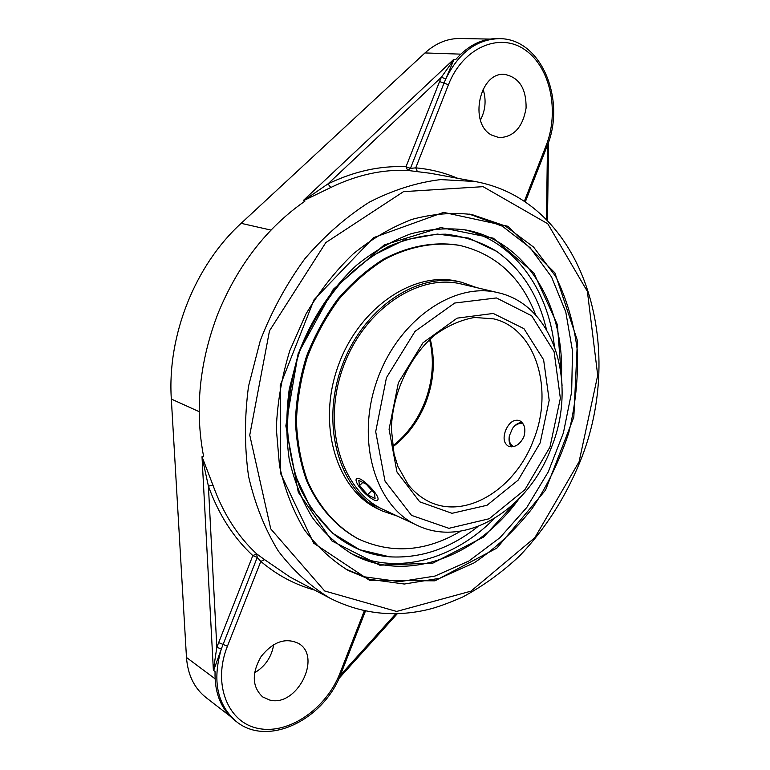 <?xml version="1.0" encoding="UTF-8"?>
<svg xmlns="http://www.w3.org/2000/svg" width="770" height="770" viewBox="0 0 770 770"><rect width="100%" height="100%" fill="white"/><g stroke="black" fill="none" stroke-linecap="round" stroke-linejoin="round"><path stroke-width="1.16" d="M505.582 430.507C509.114 422.432 513.744 419.121 519.49 420.564C524.62 423.596 526.064 429.054 523.821 436.917C519.914 444.569 514.918 447.736 508.845 446.408L508.575 446.302C503.869 443.491 502.868 438.226 505.582 430.507M496.534 251.309C521.829 269.385 538.461 295.411 546.421 329.406C538.461 295.411 521.829 269.385 496.534 251.309L468.699 238.094L437.389 234.08L404.414 240.009L371.881 255.977L342.044 281.31C324.141 302.379 309.761 326.384 298.924 353.324C290.588 381.15 286.835 408.899 287.672 436.58L295.18 475.061L310.628 507.921L332.678 533.225L359.628 549.703L389.62 556.826C420.93 558.558 450.363 548.461 477.92 526.536C450.421 548.413 421.055 558.51 389.812 556.835C369.841 555.305 351.64 548.125 335.21 535.304C321.09 522.666 309.386 506.949 300.098 488.161C292.504 467.9 288.163 445.907 287.085 422.201C288.019 398.003 292.331 373.999 300.04 350.196L315.787 316.691L336.673 287.287C352.747 270.145 370.158 256.487 388.898 246.304C407.965 238.344 426.869 234.301 445.609 234.176C463.838 236.255 480.653 241.857 496.053 250.982L496.082 251.001M461.528 284.063L461.509 284.053C417.841 272.975 362.632 310.358 342.496 369.032C321.918 427.552 342.072 491.106 383.21 509.48M476.784 287.662L461.74 282.311C417.465 271.136 361.505 309.049 341.1 368.551C320.233 427.889 340.638 492.319 382.305 510.991L397.407 516.112M535.756 315.094C521.29 277.441 496.082 254.244 460.133 245.505L459.045 245.284C434.829 241.28 408.678 245.899 383.441 259.23C366.944 269.644 351.746 282.898 337.847 299.001C325.036 316.48 314.564 335.643 306.441 356.51C299.886 377.916 296.219 399.447 295.43 421.103C296.354 442.355 300.059 462.173 306.556 480.567C318.097 506.67 335.758 526.507 357.242 538.374L358.233 538.875C391.843 554.294 425.993 551.715 460.681 531.156M460.133 245.505C435.907 241.501 409.746 246.131 384.5 259.471C367.983 269.895 352.775 283.168 338.877 299.289C326.056 316.778 315.575 335.97 307.442 356.856C300.878 378.291 297.201 399.842 296.421 421.517C297.336 442.789 301.041 462.626 307.538 481.038C319.078 507.16 336.74 527.007 358.233 538.875M461.74 282.311L458.083 281.445C413.856 270.299 358.012 308.058 337.664 367.357C316.865 426.493 337.279 490.74 378.898 509.394L382.305 510.991M513.59 446.571C510.106 444.791 508.691 441.22 509.355 435.858L512.531 428.389C515.929 424.164 519.5 422.692 523.215 423.991M522.002 422.364C518.624 422.557 515.582 424.414 512.859 427.937L512.531 428.389M509.355 435.858L509.268 436.417C508.633 440.806 509.413 444.28 511.607 446.841M357.944 484.869C356.106 481.808 355.596 479.787 356.443 478.805C359.667 474.512 381.843 496.968 377.531 500.173C375.462 502.925 362.651 492.877 357.944 484.869M366.299 484.234L374.49 493.416L375.077 498.623L367.579 494.725L359.503 485.668L358.801 480.384L366.299 484.234M359.503 485.668L362.786 482.424M367.579 494.725L371.862 490.471M562.071 385.645L557.384 324.68L533.803 272.859L493.358 238.2L440.883 227.573L384.201 244.937L333.304 289.289L298.163 353.613L285.843 425.868L298.279 492.222L331.976 540.992L379.735 565.19L432.961 563.082L483.599 537.046L525.073 492.126M518.922 498.893C477.679 556.181 407.465 583.583 353.122 554.621C337.683 545.391 324.074 533.013 312.293 517.479C301.85 500.317 294.15 480.904 289.193 459.228C286.017 436.638 286.026 413.298 289.231 389.197L298.385 353.709C311.35 319.03 331.62 288.346 356.587 265.217C373.902 251.28 391.988 240.817 410.824 233.82C429.699 228.94 448.053 227.66 465.889 229.989C526.497 240.943 564.603 305.988 561.446 376.52M345.99 569.222L365.028 576.903L399.659 581.658L434.915 576.085L468.892 561.022L499.98 537.672L526.805 507.449L548.24 471.943L563.419 432.846L571.658 391.92L572.514 351.014L565.786 312.023L551.522 276.921L530.106 247.68L502.319 226.178L469.373 214.118M554.333 345.797C548.067 288.471 513.128 240.211 462.924 229.47M350.456 553.168C396.502 575.883 453.828 559.675 494.292 518.585M369.465 579.29L348.194 570.445C331.581 560.213 316.942 546.585 304.266 529.558C293.043 510.779 284.794 489.556 279.5 465.898L276.305 428.467C277.373 402.412 281.868 376.501 289.78 350.725L305.921 314.112C319.454 291.281 335.181 271.242 353.112 253.975C371.929 238.69 391.564 227.15 412.017 219.373C432.509 213.868 452.442 212.251 471.827 214.512L505.274 225.966L533.591 247.093L555.507 276.189C566.739 298.856 574.006 323.631 577.317 350.514C578.328 377.974 575.45 405.492 568.684 433.048C559.809 460.085 547.634 485.244 532.157 508.547C515.024 530.27 495.639 548.404 474.002 562.928L439.814 578.28L404.327 584.026L369.465 579.29M369.639 580.368L434.963 580.83L496.939 548.048L545.564 490.067L573.823 417.138L577.442 340.658L554.881 272.84L508.046 226.313L443.587 212.376L373.585 237.641L314.035 299.771L280.213 385.433L280.627 473.579L313.717 543.187L369.639 580.368M330.821 187.485L327.943 183.905L441.393 77.202L445.753 78.983L444.011 83.121L439.564 81.514L406.002 166.734L410.439 168.38L407.696 170.43L406.002 166.734C380.236 165.54 354.219 171.258 327.943 183.905L303.659 200.614L330.821 187.485C356.693 174.983 382.315 169.294 407.696 170.43L430.507 173.298L474.946 181.489L440.594 179.593C416.753 182.5 392.96 190.046 369.234 202.212C346.009 217.005 324.555 235.832 304.891 258.71C286.738 283.553 271.877 310.811 260.318 340.494L248.527 386.261C244.427 417.321 244.446 447.36 248.575 476.389C254.976 504.196 264.87 529.048 278.249 550.954C293.303 570.753 310.608 586.538 330.166 598.29C361.332 613.873 393.951 617.617 428.043 609.532C436.282 607.607 447.793 603.459 462.578 597.077C482.925 586.153 501.944 572.437 519.625 555.911C545.16 529.077 565.247 497.824 579.877 462.144C627.175 347.626 584.613 201.288 474.946 181.489M499.335 38.644L497.208 38.606C481.779 38.567 467.948 45.536 455.734 59.521L453.992 59.454L445.753 78.983C458.747 52.697 476.611 39.251 499.335 38.644C541.762 38.385 566.451 100.822 546.893 146.666L525.265 202.029M453.992 59.454L441.393 77.202L439.564 81.514M364.364 610.745L339.994 673.105C326.451 708.381 289.26 734.599 258.681 728.516C227.901 723.001 212.231 684.155 227.419 646.232L260.809 561.407L257.247 557.393L221.327 648.956L216.832 647.31L208.401 486.091L213.02 485.341L202.01 456.706L208.401 486.091C218.613 514.447 233.426 537.614 252.83 555.594L256.67 553.89L257.247 557.393L252.83 555.594L216.832 647.31L213.377 670.131L215.051 671.584C214.493 692.99 221.048 709.237 234.706 720.316L236.38 721.606C217.14 704.868 212.125 680.641 221.327 648.956L213.627 670.497M303.659 200.614L304.882 201.191C266.805 227.776 237.863 265.14 218.064 313.294C199.392 361.958 194.598 409.784 203.675 456.754L202.317 456.504M314.593 590.051C295.074 584.776 277.142 575.219 260.809 561.407L264.601 559.655L256.67 553.89C237.593 536.141 223.04 513.282 213.02 485.341M269.827 700.094L262.657 696.917C252.06 686.821 251.53 673.375 261.059 656.589C273.071 641.622 285.603 637.252 298.635 643.47C322.322 656.868 296.825 707.322 269.827 700.094M457.659 178.303C444.483 172.663 430.507 169.179 415.742 167.85L448.458 84.729L444.011 83.121L410.439 168.38L415.742 167.85L417.359 171.537M491.433 135C468.516 123.056 479.691 71.456 504.706 74.42C519.201 77.385 526.324 88.589 526.093 108.031C522.82 127.146 513.85 137.022 499.181 137.657L491.433 135M254.504 672.893C265.265 666.368 271.656 656.925 273.706 644.557M480.442 120.053C485.562 110.12 486.438 99.811 483.06 89.137M489.797 39.087L460.114 38.5C447.466 38.375 435.753 43.187 424.973 52.938L241.135 223.329C195.118 265.265 167.09 335.489 171.325 399.053L186.475 657.465C187.774 674.809 194.242 688.13 205.869 697.418L230.009 716.119M392.681 446.966C407.426 435.762 418.476 420.93 425.839 402.469C434.011 380.948 435.464 359.783 430.199 338.983M533.418 440.286C515.707 488.257 467.092 519.269 430.199 502.213C421.922 498.334 414.626 492.54 408.283 484.821L398.003 466.63L394.038 453.915L391.362 428.813C392.373 393.258 409.486 356.548 434.742 335.046C447.784 325.652 461.095 319.791 474.667 317.461L493.868 318.896C536.084 328.896 554.102 389.909 533.418 440.286M498.055 292.687C453.954 281.464 397.676 320.291 376.848 380.967C355.576 441.489 375.673 506.843 417.234 525.371C466.245 548.943 528.932 508.566 551.31 447.707C577.51 383.951 554.641 305.276 498.055 292.687L461.509 284.053M549.963 447.072L524.88 489.72L489.181 518.759L448.91 528.316L411.546 515.38L385 481.096L375.702 431.672L386.453 377.666L415.03 331.379L454.704 303.034L496.457 297.952L531.695 315.796L554.102 351.726L560.358 398.292L549.963 447.072M540.155 442.904L549.193 400.313L543.61 359.754L523.947 328.665L493.262 313.457L457.12 318.145L422.951 342.794L398.379 382.728L389.071 429.256L396.935 471.962L419.717 501.819L452.009 513.321L487.025 505.264L518.2 480.105L540.155 442.904M579.078 461.769L534.823 537.701L470.942 591.158L396.617 611.447L324.661 590.965L270.761 528.894L249.75 435.117L269.481 330.859L325.816 242.598L403.547 191.634L483.098 186.667L547.797 223.791L587.375 291.397L597.712 375.365L579.078 461.769M453.52 59.56L303.553 200.287M547.47 145.164L546.469 219.517M395.819 613.738L340.321 675.28M227.419 646.232L218.574 642.555M202.01 456.706L213.377 670.198M330.166 598.29L290.223 577.163L264.601 559.655M448.458 84.729C462.828 47.634 499.48 31.878 524.871 49.752C550.483 67.096 559.655 111.515 546.055 145.761L524.312 201.403M546.055 145.761L546.893 146.666M365.481 610.985L341.187 673.134L339.994 673.105M186.475 657.465L215.042 678.774M171.325 399.053L199.16 411.671M241.135 223.329L270.992 230.095M424.973 52.938L460.768 54.141M429.583 339.551C434.463 360.071 432.865 380.938 424.819 402.161C417.571 420.295 406.82 434.954 392.556 446.128M368.724 502.714L417.234 525.371M496.91 251.569L496.053 250.982M548.558 142.065L547.489 220.547M397.33 613.7L338.896 678.524M341.187 673.134C324.767 718.939 268.393 747.67 236.38 721.606"/></g></svg>
